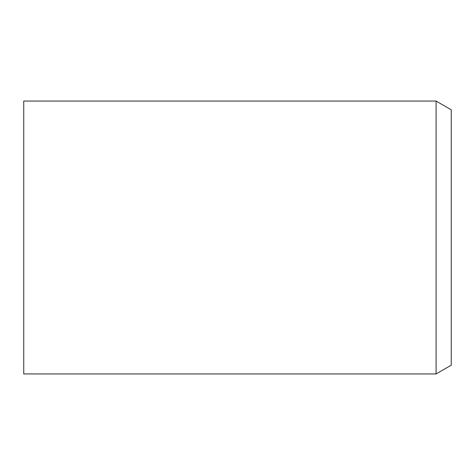 <?xml version="1.0" encoding="UTF-8"?>
<svg xmlns="http://www.w3.org/2000/svg" width="475" height="475" viewBox="0 0 475 475"><rect width="100%" height="100%" fill="white"/><g stroke="black" fill="none" stroke-linecap="round" stroke-linejoin="round"><path stroke-width="0.71" d="M436.092 101.062L451.25 109.814L451.25 365.186L436.092 373.938L436.092 101.062L23.75 101.062L23.75 373.938L436.092 373.938"/></g></svg>
